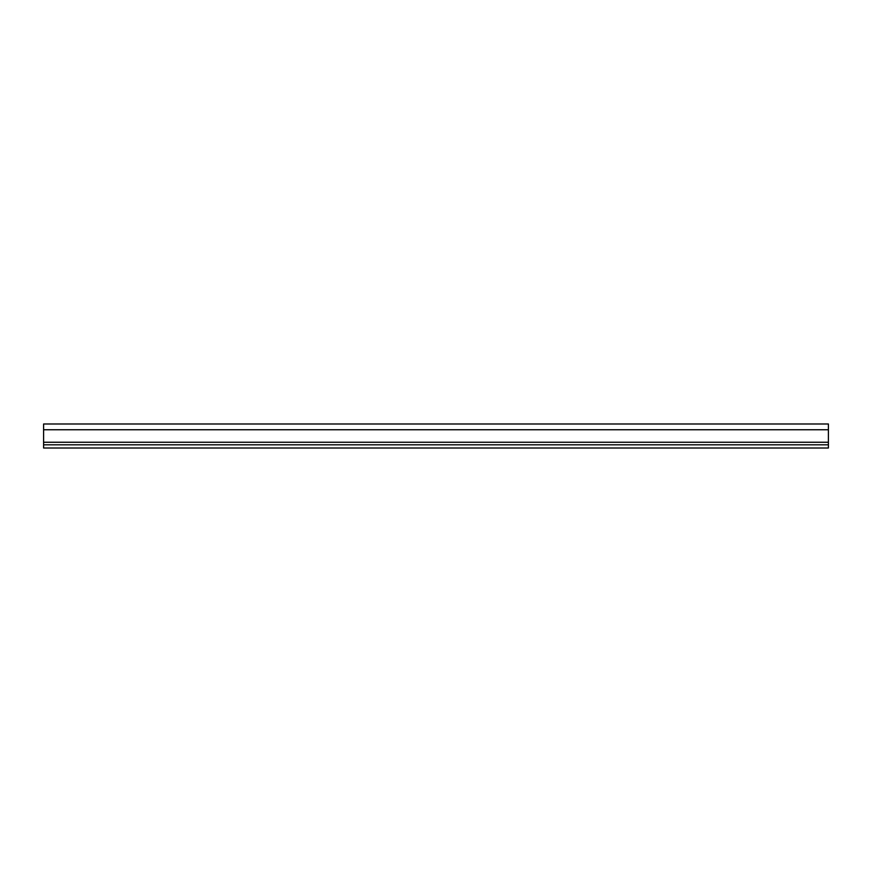 <?xml version="1.0" encoding="UTF-8"?>
<svg xmlns="http://www.w3.org/2000/svg" width="872" height="872" viewBox="0 0 872 872"><rect width="100%" height="100%" fill="white"/><g stroke="black" fill="none" stroke-linecap="round" stroke-linejoin="round"><path stroke-width="1.31" d="M828.4 429.754L828.4 423.988L43.6 423.988L43.6 448.012L828.4 448.012L828.4 429.754L43.6 429.754M43.6 444.807L828.4 444.807M43.6 442.246L828.4 442.246"/></g></svg>
